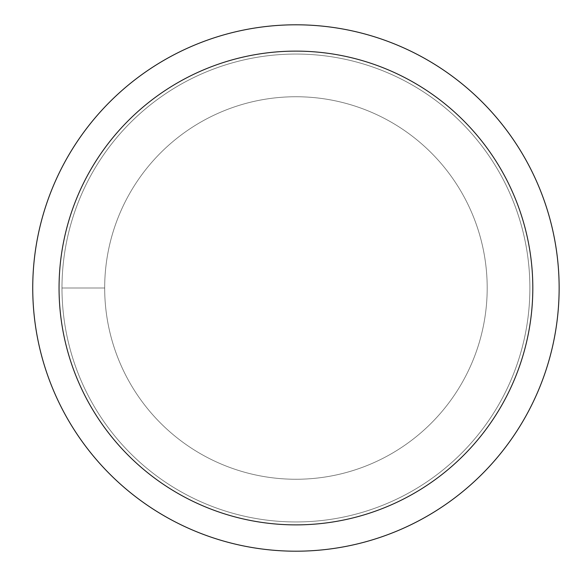 <?xml version="1.0" encoding="UTF-8"?>
<svg xmlns="http://www.w3.org/2000/svg" width="576" height="576" viewBox="0 0 576 576"><rect width="100%" height="100%" fill="white"/><g stroke="black" fill="none" stroke-linecap="round" stroke-linejoin="round"><path stroke-width="0.43" stroke-dasharray="2.88 2.16" d="M104.681 288A191.261 191.261 0 0 1 391.565 122.364A191.261 191.261 0 0 1 391.565 453.636A191.261 191.261 0 0 1 104.681 288A191.261 191.261 0 0 1 391.565 122.364A191.261 191.261 0 0 1 391.565 453.636A191.261 191.261 0 0 1 104.681 288A191.261 191.261 0 0 1 391.565 122.364A191.261 191.261 0 0 1 391.565 453.636A191.261 191.261 0 0 1 104.681 288A191.261 191.261 0 0 1 391.565 122.364A191.261 191.261 0 0 1 391.565 453.636A191.261 191.261 0 0 1 104.681 288L61.985 288A233.957 233.957 0 0 1 412.913 85.392A233.957 233.957 0 0 1 412.913 490.608A233.957 233.957 0 0 1 61.985 288A233.957 233.957 0 0 1 412.913 85.392A233.957 233.957 0 0 1 412.913 490.608A233.957 233.957 0 0 1 61.985 288A233.957 233.957 0 0 1 412.913 85.392A233.957 233.957 0 0 1 412.913 490.608A233.957 233.957 0 0 1 61.985 288A233.957 233.957 0 0 1 412.913 85.392A233.957 233.957 0 0 1 412.913 490.608A233.957 233.957 0 0 1 61.985 288L104.681 288M32.738 288A263.196 263.196 0 0 1 427.536 60.062A263.196 263.196 0 0 1 427.536 515.938A263.196 263.196 0 0 1 32.738 288A263.196 263.196 0 0 1 427.536 60.062A263.196 263.196 0 0 1 427.536 515.938A263.196 263.196 0 0 1 32.738 288"/><path stroke-width="0.86" d="M59.054 288A236.88 236.88 0 0 1 414.374 82.858A236.88 236.88 0 0 1 414.374 493.142A236.88 236.88 0 0 1 59.054 288M32.738 288A263.196 263.196 0 0 1 427.536 60.062A263.196 263.196 0 0 1 427.536 515.938A263.196 263.196 0 0 1 32.738 288"/></g></svg>

